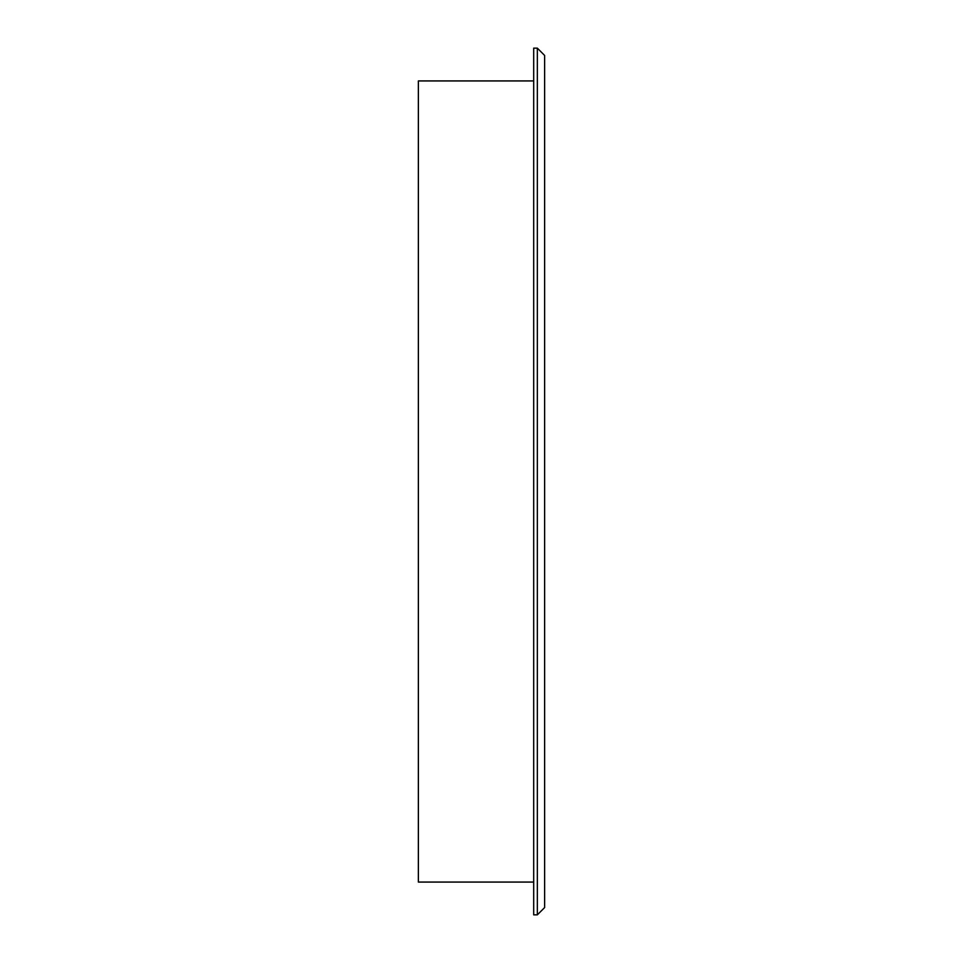 <?xml version="1.0" encoding="UTF-8"?>
<svg xmlns="http://www.w3.org/2000/svg" width="963" height="963" viewBox="0 0 963 963"><rect width="100%" height="100%" fill="white"/><g stroke="black" fill="none" stroke-linecap="round" stroke-linejoin="round"><path stroke-width="1.44" d="M533.695 882.072L418.375 882.072L533.695 882.072M533.695 80.928L418.375 80.928L418.375 882.072L418.375 80.928L533.695 80.928M533.695 48.15L533.695 914.85L533.695 48.15L537.342 48.15L533.695 48.15M544.625 55.433L544.625 907.567L544.625 55.433L537.342 48.15L537.342 914.85L533.695 914.85L537.342 914.85L544.625 907.567L537.342 914.85L537.342 48.15L544.625 55.433"/></g></svg>

